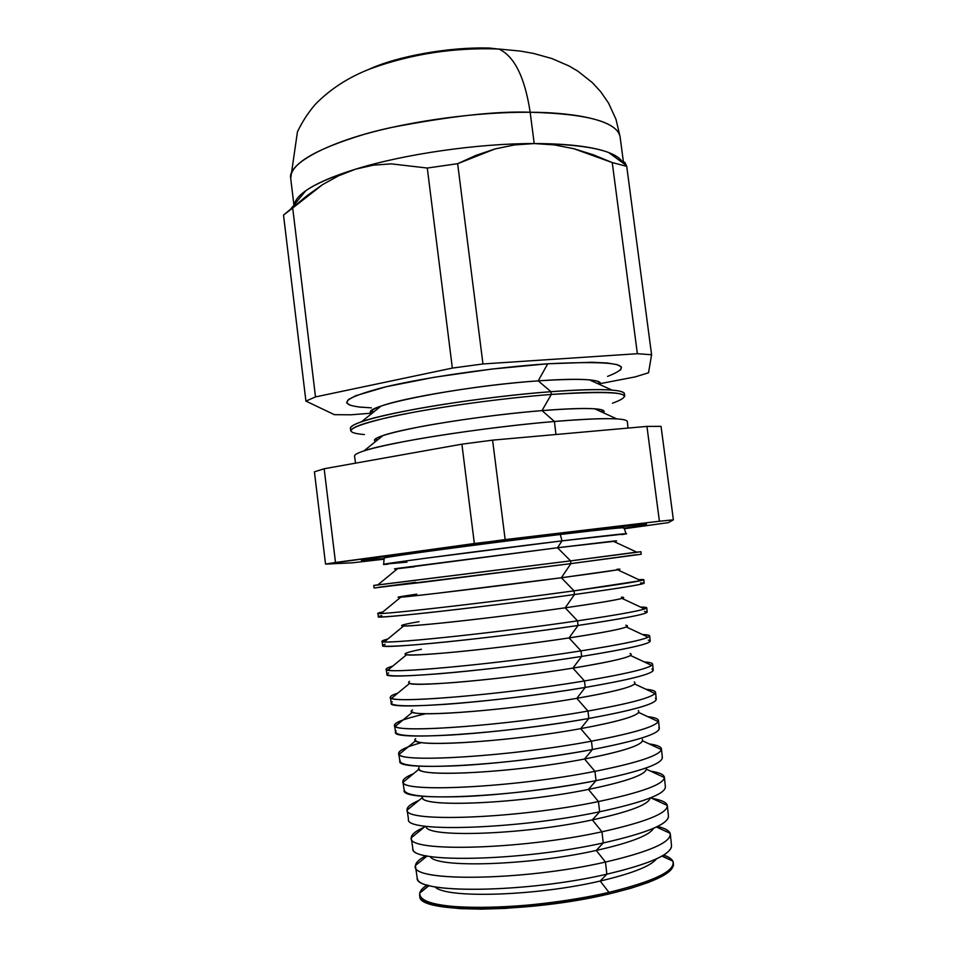 <?xml version="1.0" encoding="UTF-8"?>
<svg xmlns="http://www.w3.org/2000/svg" width="957" height="957" viewBox="0 0 957 957"><rect width="100%" height="100%" fill="white"/><g stroke="black" fill="none" stroke-linecap="round" stroke-linejoin="round"><path stroke-width="1.44" d="M626.644 533.731L562.01 540.872L560.276 534.485C605.925 529.077 626.979 526.936 623.438 528.049C626.979 526.936 605.925 529.077 560.276 534.485L562.01 540.872C490.833 549.485 393.004 562.333 384.618 564.104L406.952 562.142M384.475 557.955C386.138 556.699 486.407 543.253 560.276 534.485C486.407 543.253 386.138 556.699 384.475 557.955M361.818 560.156C363.792 558.649 483.644 542.535 571.64 532.116L642.303 524.412L646.501 524.257L645.126 524.807L624.108 528.216M624.203 163.312L624.754 162.188L626.727 166.351L651.585 354.736L637.374 353.707L651.585 354.736L626.727 166.351L612.241 162.57L637.374 353.707L482.962 363.959L457.649 163.695L482.962 363.959L452.35 368.086L427.277 168.037L452.35 368.086L315.499 396.916L292.698 208.004L315.499 396.916L305.917 401.103L283.511 215.074L305.917 401.103L334.388 414.68L350.86 414.8L372.261 413.125L350.86 414.8L334.388 414.68L305.917 401.103L315.499 396.916L452.35 368.086L482.962 363.959L637.374 353.707L612.241 162.57L573.913 148.742L554.223 144.878L534.209 143.55L530.166 112.256C524.891 77.541 514.555 56.511 499.159 49.166L489.781 48.065L489.864 48.711L489.781 48.065L499.159 49.166C514.555 56.511 524.891 77.541 530.166 112.256C567.154 112.268 616.942 118.369 620.088 136.779C616.99 121.886 587.012 113.716 530.166 112.256L534.209 143.55C587.227 144.22 616.894 150.751 623.21 163.169M628.019 428.078L627.349 421.57C625.974 417.742 601.666 417.707 554.426 421.475L555.933 434.502L554.426 421.475C583.507 419.046 604.286 418.185 616.787 418.891L594.656 408.783C583.866 408.065 566.317 408.663 542.021 410.601L554.426 421.475L542.021 410.601C587.084 407.263 607.516 407.981 603.317 412.742C605.697 410.72 602.814 409.405 594.656 408.783M612.432 403.232C639.898 393.148 619.514 390.217 551.292 394.44L542.021 410.601L551.292 394.44C598.783 391.102 623.258 391.748 624.718 396.377M607.575 376.388C637.876 364.557 617.935 360.346 547.739 363.78L538.205 380.862C582.358 378.039 602.946 379.307 599.979 384.654C601.881 382.31 598.352 380.719 589.392 379.857C578.351 378.888 561.292 379.223 538.205 380.862L550.969 391.688C578.77 389.631 599.094 389.092 611.978 390.085C622.098 390.958 626.069 392.645 623.868 395.157M592 381.042L594.189 380.455M624.706 396.282L624.454 393.817C622.983 389.104 598.496 388.386 550.969 391.688L551.292 394.44L550.969 391.688C508.215 394.942 453.522 402.024 413.101 409.548C371.567 417.563 350.657 423.855 350.406 428.437L350.788 430.985C351.052 426.487 371.95 420.243 413.484 412.288C453.893 404.811 508.562 397.729 551.292 394.44C498.669 398.459 428.999 408.28 388.781 417.264C348.767 426.798 340.632 432.564 364.402 434.562M671.479 846.849C669.063 855.45 647.518 864.554 606.858 874.172L600.183 881.038C632.027 873.55 650.796 866.157 656.49 858.848C650.796 866.157 632.027 873.55 600.183 881.038L608.963 892.367C654.779 881.074 676.061 870.655 672.807 861.109C671.587 858.764 668.536 856.754 663.656 855.079C669.625 857.125 672.843 859.661 673.297 862.688C673.321 871.994 651.873 881.887 608.963 892.367L609.142 893.922C652.04 883.407 673.477 873.49 673.453 864.147L673.321 862.879M668.476 816.692C667.304 824.623 645.556 833.38 603.245 842.95L596.271 850.438C630.663 842.662 649.755 835.282 653.559 828.307C649.755 835.282 630.663 842.662 596.271 850.438L605.458 862.066C650.353 851.527 671.91 841.933 670.115 833.308C668.979 830.473 664.792 828.188 657.555 826.465C665.534 828.367 669.792 830.927 670.331 834.169C670.259 842.674 648.643 851.981 605.458 862.066L606.858 874.172C649.935 863.92 671.479 854.386 671.515 845.557L670.331 834.169M665.378 786.738C665.522 793.927 643.606 802.277 599.632 811.775L592.359 819.898C629.598 811.811 648.858 804.514 650.162 798.006C648.858 804.514 629.598 811.811 592.359 819.898L601.953 831.8C645.915 821.979 667.711 813.199 667.328 805.459C666.515 802.337 661.419 799.98 652.028 798.389C661.658 800.016 666.766 802.456 667.364 805.686C667.208 813.402 645.413 822.111 601.953 831.8L603.245 842.95C646.597 833.116 668.333 824.192 668.453 816.189L667.364 805.686M664.421 777.562L646.418 769.201C645.066 774.979 625.734 781.713 588.459 789.417L598.448 801.559C641.465 792.444 663.452 784.453 664.421 777.562C664.218 774.692 659.624 772.55 650.652 771.163C659.301 772.502 663.883 774.536 664.397 777.263C664.17 784.178 642.183 792.276 598.448 801.559L599.632 811.775C643.271 802.361 665.199 794.059 665.402 786.869L664.397 777.263M662.172 756.987C663.727 763.363 641.68 771.246 596.032 780.637L588.459 789.417C627.864 781.235 647.147 774.213 646.31 768.375M661.407 749.606L642.602 740.838C640.137 745.874 620.782 751.927 584.56 759.009L594.955 771.354C636.991 762.92 659.146 755.671 661.407 749.606C661.825 746.986 657.746 745.096 649.181 743.912C656.921 744.977 661.012 746.639 661.443 748.9C661.12 755.001 638.965 762.49 594.955 771.354L596.032 780.637C639.946 771.641 662.053 763.961 662.352 757.609L661.443 748.9M658.847 727.452C661.909 732.93 639.766 740.287 592.419 749.534L584.56 759.009C625.196 750.97 644.468 744.426 642.374 739.378M658.284 721.602L638.69 712.439C635.173 716.757 615.829 722.152 580.672 728.648L591.462 741.185C632.505 733.397 654.791 726.865 658.284 721.602C659.337 719.245 655.784 717.583 647.638 716.626C654.516 717.427 658.129 718.743 658.488 720.573C658.081 725.861 635.735 732.727 591.462 741.185L592.419 749.534C636.632 740.957 658.93 733.911 659.313 728.409L658.488 720.573M655.425 698.132C660.079 702.629 637.876 709.4 588.818 718.456L580.672 728.648C622.529 720.8 641.752 714.771 638.355 710.561M655.055 693.526L634.682 684.004C630.184 687.64 610.877 692.425 576.796 698.347L587.969 711.051C628.007 703.885 650.377 698.048 655.055 693.526C656.753 691.433 653.739 690.021 646.023 689.303C652.076 689.865 655.246 690.87 655.545 692.294C655.055 696.768 632.529 703.012 587.969 711.051L588.818 718.456C633.319 710.321 655.796 703.921 656.275 699.244L655.545 692.294M651.884 669.015C658.225 672.46 636.01 678.597 585.229 687.425L576.796 698.347C619.873 690.727 639.025 685.26 634.252 681.934M651.693 665.402L630.579 655.509C625.148 658.524 605.937 662.722 572.92 668.118L584.476 680.953C623.497 674.374 645.903 669.194 651.693 665.402C654.062 663.572 651.609 662.423 644.312 661.945C649.6 662.292 652.363 662.998 652.602 664.074C652.028 667.711 629.311 673.333 584.476 680.953L585.229 687.425C630.005 679.721 652.674 673.955 653.236 670.151L652.602 664.074M648.236 640.113C656.37 642.434 634.168 647.865 581.641 656.43L572.92 668.118C617.229 660.737 636.273 655.868 630.065 653.487M648.212 637.218L626.368 626.979C620.088 629.395 600.984 633.044 569.056 637.936L580.995 650.88C618.964 644.886 641.369 640.329 648.212 637.218C651.274 635.651 649.384 634.766 642.53 634.551C647.099 634.694 649.48 635.149 649.671 635.903C649.002 638.702 626.105 643.69 580.995 650.88L581.641 656.43C626.703 649.157 649.564 644.049 650.21 641.094L649.671 635.903M644.48 611.427C654.48 612.54 632.35 617.217 578.052 625.459L569.056 637.936C614.597 630.842 633.498 626.608 625.794 625.232M644.599 608.963L622.05 598.412C614.992 600.278 596.044 603.412 565.192 607.815L577.514 620.842C614.406 615.387 636.764 611.427 644.599 608.963C648.379 607.683 647.076 607.061 640.664 607.121L646.741 607.779C645.987 609.741 622.911 614.095 577.514 620.842L578.052 625.459C623.402 618.641 646.442 614.191 647.195 612.097L646.741 607.779M640.604 582.957C652.59 582.789 630.543 586.653 574.475 594.536L565.192 607.815C611.966 601.044 630.711 597.491 621.428 597.156M640.855 580.648L617.636 569.798L561.352 577.753L574.044 590.84L640.855 580.648C645.389 579.643 644.671 579.308 638.714 579.643L643.822 579.703C642.972 580.815 619.705 584.524 574.044 590.84L574.475 594.536C620.1 588.16 643.343 584.368 644.181 583.16L643.822 579.703M636.608 554.701L570.886 563.637L561.352 577.753C609.358 571.329 627.912 568.506 616.99 569.271M621.751 534.652C636.01 532.295 616.093 534.377 562.01 540.872L557.512 547.751L613.64 541.387C617.959 540.741 617.779 540.657 613.102 541.136L557.512 547.751L570.575 560.874L636.967 552.261C642.279 551.531 642.183 551.483 636.68 552.129L570.575 560.874L570.886 563.637L641.166 554.27L640.903 551.675M671.216 860.379L662.16 855.965M624.203 528.754L668.285 522.642L673.381 519.83L659.409 521.242L474.349 543.516L325.536 564.104L352.355 562.824L384.212 559.163L352.355 562.824L325.536 564.104L335.488 562.477L505.152 539.592L659.409 521.242L673.381 519.83L668.285 522.642L624.203 528.754M384.164 558.529L364.761 560.359L361.387 560.407L363.493 559.761L403.411 553.696L571.64 532.116C625.316 525.788 650.114 523.288 645.999 524.603M373.732 585.433L377.931 584.811C372.452 585.564 372.369 585.624 377.68 585.014L570.575 560.874L373.732 585.433L374.115 588.005L570.886 563.637L570.575 560.874L557.512 547.751L398.028 568.302C393.387 568.996 393.231 569.128 397.586 568.673L557.512 547.751L562.01 540.872L425.219 558.302C388.004 563.338 375.611 565.3 388.052 564.175M414.489 566.759L398.77 568.554M635.149 376.902L598.46 383.972L635.149 376.902L648.535 372.775L635.149 376.902M292.698 208.004L283.511 215.074L307.245 195.515L322.581 184.617L292.698 208.004M294.254 204.726C296.431 193.35 316.899 181.495 355.633 169.15L373.362 165.166L391.222 163.862L427.277 168.037L391.222 163.862L373.362 165.166L355.633 169.15L338.67 175.729L322.581 184.617L338.67 175.729L355.633 169.15C404.129 154.077 478.105 143.418 534.209 143.55L514.316 144.95L494.948 148.969L457.649 163.695L427.277 168.037L457.649 163.695L476.036 155.345L494.948 148.969L514.316 144.95L534.209 143.55L554.223 144.878L573.913 148.742L593.304 154.783L612.241 162.57L626.727 166.351L624.754 162.188M651.585 354.736L648.535 372.775L651.585 354.736M415.482 866.36L417.168 877.689C413.615 894.065 525.632 893.204 606.858 874.172L605.458 862.066C524.017 880.811 411.833 882.175 415.482 866.36C415.206 863.094 418.688 859.542 425.937 855.725C419.357 859.195 415.864 862.448 415.47 865.475C407.969 882.043 521.996 881.289 605.458 862.066L596.271 850.438L603.245 842.95L601.953 831.8C519.974 849.816 407.371 852.436 411.271 838.045C411.043 834.755 415.398 831.131 424.31 827.159C415.613 831.035 411.259 834.588 411.259 837.806C406.223 852.412 519.388 849.948 601.953 831.8L592.359 819.898L599.632 811.775L598.448 801.559C515.943 818.845 402.909 822.733 407.072 809.778C406.892 807.002 410.828 803.892 418.879 800.447C410.529 804.024 406.605 807.229 407.132 810.065C404.536 822.721 516.78 818.666 598.448 801.559L588.459 789.417L596.032 780.637L594.955 771.354C511.911 787.898 398.459 793.066 402.885 781.558C402.741 779.261 406.282 776.641 413.52 773.687C405.517 776.952 402.036 779.811 403.088 782.24C402.909 792.982 514.196 787.432 594.955 771.354L584.56 759.009L592.419 749.534L591.462 741.185C507.88 756.975 394.009 763.435 398.698 753.398C398.591 751.532 401.773 749.355 408.22 746.867M411.271 838.045L412.826 848.476C409.01 863.393 521.469 861.24 603.245 842.95C522.689 860.965 411.39 863.441 412.922 848.967M407.072 809.778L408.495 819.324C404.416 832.769 517.306 829.312 599.632 811.775C516.924 829.396 403.663 832.757 408.483 819.18M402.885 781.558L404.165 790.231C399.823 802.181 513.155 797.408 596.032 780.637C555.658 788.544 503.155 794.872 464.265 796.535C424.238 797.863 404.213 795.542 404.189 789.573M398.698 753.398L399.859 761.174C395.241 771.629 509.004 765.528 592.419 749.534C551.148 757.226 497.353 763.698 458.152 765.708C417.862 767.442 398.507 765.588 400.062 760.145M394.523 725.274L395.54 732.189C390.659 741.125 504.853 733.672 588.818 718.456L587.969 711.051C503.861 726.076 389.571 733.852 394.523 725.274C394.451 723.815 397.275 722.057 403.005 719.999M390.348 697.21L391.246 703.239C386.09 710.656 500.702 701.84 585.229 687.425L584.476 680.953C499.841 695.201 385.133 704.292 390.348 697.21C390.312 696.11 392.813 694.734 397.849 693.083C390.911 695.356 388.805 697.079 391.569 698.263C398.411 703.395 506.504 694.064 584.476 680.953L572.92 668.118L581.641 656.43L580.995 650.88C495.822 664.361 380.707 674.781 386.185 669.194C386.173 668.405 388.375 667.376 392.765 666.108C386.185 668.022 384.57 669.35 387.92 670.091C397.047 673.429 503.968 663.057 580.995 650.88L569.056 637.936L578.052 625.459L577.514 620.842C491.802 633.534 376.28 645.305 382.022 641.226L387.752 639.073C381.532 640.604 380.408 641.537 384.391 641.836C395.755 643.415 501.444 632.098 577.514 620.842L565.192 607.815L574.475 594.536L574.044 590.84C487.795 602.743 371.866 615.865 377.883 613.305L382.812 611.966C376.95 613.126 376.34 613.628 380.982 613.473C394.535 613.353 498.944 601.187 574.044 590.84L561.352 577.753L570.886 563.637L421.762 582.418L378.637 587.287L415.805 582.335M386.185 669.194L386.951 674.35C381.52 680.224 496.563 670.044 581.641 656.43C537.571 663.357 479.84 670.39 439.909 673.704C399.093 676.862 381.999 676.611 388.626 672.915M382.022 641.226L382.668 645.52C376.962 649.839 492.424 638.271 578.052 625.459C533.037 632.11 473.954 639.372 433.844 643.188C392.944 646.92 376.699 647.255 385.133 644.193M377.883 613.305L378.386 616.739C372.405 619.49 488.285 606.535 574.475 594.536C528.491 600.888 468.057 608.389 427.803 612.755C386.843 617.109 371.519 618.066 381.807 615.65M419.728 894.915L419.92 896.183C416.522 913.48 528.264 913.433 609.142 893.922L608.963 892.367C528.061 911.842 416.295 911.949 419.704 894.723C419.393 891.685 421.87 888.419 427.145 884.95C422.838 887.785 420.374 890.5 419.776 893.072C418.963 902.092 438.39 906.937 478.033 907.607C516.565 907.703 568.948 901.626 608.963 892.367L600.183 881.038L606.858 874.172C528.42 892.534 419.154 894.221 417.527 878.933M428.82 885.44L421.14 891.972M530.166 112.256C478.333 111.813 412.18 120.654 363.947 134.411C314.566 149.448 290.15 164.102 290.701 178.385C287.172 162.75 333.18 140.033 391.006 127.568C450.759 116.048 497.15 110.94 530.166 112.256M673.453 864.111L673.417 865.535L670.091 870.786L661.73 876.48L648.475 882.414L630.723 888.311L609.142 893.922L558.398 903.181L505.475 908.384L481.335 909.15L460.233 908.636L443.055 906.913L430.399 904.09L422.635 900.346L419.908 896.171M401.27 596.522C391.808 598.221 404.189 597.096 438.414 593.137L561.352 577.753C499.171 586.019 413.125 596.402 400.78 597.192C394.248 597.647 399.595 596.63 416.797 594.153M403.902 624.634C395.971 626.895 409.189 626.297 443.57 622.851C477.22 619.382 527.008 613.234 565.192 607.815C501.851 616.87 414.202 626.656 403.615 626.01C398.208 625.806 403.375 624.359 419.106 621.655M406.665 652.913C400.217 655.712 414.249 655.629 448.749 652.65C482.46 649.612 531.434 643.618 569.056 637.936C504.542 647.817 415.302 656.885 406.546 654.755C402.155 653.99 407.12 652.16 421.427 649.265M409.548 681.348C404.572 684.674 419.369 685.08 453.965 682.556C487.699 679.901 535.872 674.063 572.92 668.118C507.234 678.836 416.439 687.114 409.56 683.43L391.569 698.263M412.563 709.938C397.693 718.396 499.542 711.781 576.796 698.347L585.229 687.425C542.105 694.626 485.689 701.445 445.974 704.292C405.29 706.936 387.394 706.11 392.274 701.816M425.925 713.707C402.383 719.126 392.179 723.336 395.301 726.339C399.847 733.313 509.052 725.131 587.969 711.051L576.796 698.347C509.925 709.95 417.599 717.331 412.658 712.044L395.301 726.339M415.709 738.684C403.902 748.099 504.901 742.596 580.672 728.648L588.818 718.456C546.626 725.92 491.539 732.548 452.063 734.964C411.558 737.129 392.896 735.766 396.09 730.885M421.81 742.512C404.644 747.297 397.095 751.233 399.153 754.331C401.354 763.172 511.624 756.257 591.462 741.185L580.672 728.648C512.629 741.161 418.795 747.537 415.852 740.598L399.153 754.331M418.987 767.598C410.158 777.945 510.248 773.459 584.56 759.009C515.333 772.455 420.003 777.718 419.13 769.069L403.088 782.24M422.396 796.667C416.486 807.923 515.572 804.347 588.459 789.417C518.024 803.832 421.247 807.887 422.48 797.492L407.132 810.065M426.021 826.322C425.028 838.033 521.996 835.03 592.359 819.898C521.996 835.03 425.028 838.033 426.021 826.322M430.267 856.515C435.291 868.31 529.113 865.559 596.271 850.438C529.113 865.559 435.291 868.31 430.267 856.515M435.016 886.828C445.053 898.731 535.824 896.183 600.183 881.038C535.824 896.183 445.053 898.731 435.016 886.828M351.303 429.585C348.551 427.695 351.973 425.075 361.567 421.726C388.53 411.821 482.866 396.641 550.969 391.688L538.205 380.862C481.742 384.75 404.153 397.418 380.898 406.187C372.429 409.249 369.402 411.677 371.83 413.472C356.267 407.012 458.57 386.221 538.205 380.862L547.739 363.78C494.027 367.368 422.862 377.68 382.812 387.549C343.156 398.064 336.362 404.679 362.416 407.359M376.4 407.969L378.661 407.993M371.34 407.849L358.528 406.964M350.118 405.266L346.613 402.789L348.408 399.583L355.669 395.743L386.161 386.736L434.251 377.261L491.731 369.079L547.739 363.78L591.869 362.272L607.085 362.978L617.002 364.593L621.464 367.01L620.543 370.084M375.587 441.5C370.754 438.45 385.874 433.497 420.913 426.619C455.113 420.171 503.98 413.699 542.021 410.601C484.314 415.135 404.835 427.743 382.991 435.531C375.24 438.162 372.775 440.148 375.587 441.5M382.991 435.531L364.067 450.807C389.164 442.17 485.199 427.169 554.426 421.475C511.911 425.087 457.482 432.109 417.192 439.167C375.778 446.656 354.88 452.278 354.509 456.034L355.561 463.152M314.422 471.825L324.172 468.751L461.896 444.18L492.592 440.148L646.932 426.391L661.048 426.367L673.381 519.83L661.048 426.367L646.932 426.391L659.409 521.242L646.932 426.391L492.592 440.148L505.152 539.592L492.592 440.148L461.896 444.18L474.349 543.516L461.896 444.18L324.172 468.751L335.488 562.477L324.172 468.751L314.422 471.825L325.536 564.104L314.422 471.825M489.781 48.065C449.431 46.737 396.401 56.284 368.086 69.717M626.464 165.549L608.592 152.498C592.909 146.648 568.123 143.67 534.209 143.55C478.105 143.418 404.129 154.077 355.633 169.15C332.892 176.196 316.265 183.385 305.762 190.754L290.186 209.667M626.022 533.671L624.048 527.809M383.673 564.295L384.116 558.122M623.617 163.456L620.088 136.779L616.009 119.374L608.556 103.117L600.649 91.645L592.287 82.577L577.861 71.165L569.008 65.961L551.866 58.544L533.551 53.436L520.285 51.068L498.812 49.022C454.168 47.372 411.522 53.903 370.885 68.617C349.03 76.919 330.488 88.834 315.26 104.385C308.166 112.687 302.233 121.814 297.46 131.779L290.701 178.385L293.931 205.109M602.97 410.242L601.02 411.689M599.692 382.226L597.766 383.649M611.978 390.085L589.392 379.857M672.807 861.109L661.897 856.108M670.115 833.308L656.43 827.004M667.328 805.459L650.724 797.779M636.967 552.261L613.102 541.136M377.68 585.014L398.028 568.302M380.982 613.473L400.78 597.192M384.391 641.836L403.615 626.01M387.92 670.091L406.546 654.755M411.259 837.806L425.422 826.238M415.47 865.475L427.169 855.965M419.776 893.072L429.107 885.524M361.567 421.726L380.898 406.187M371.507 411.043L373.732 411.953M375.3 439L377.548 439.921"/></g></svg>
